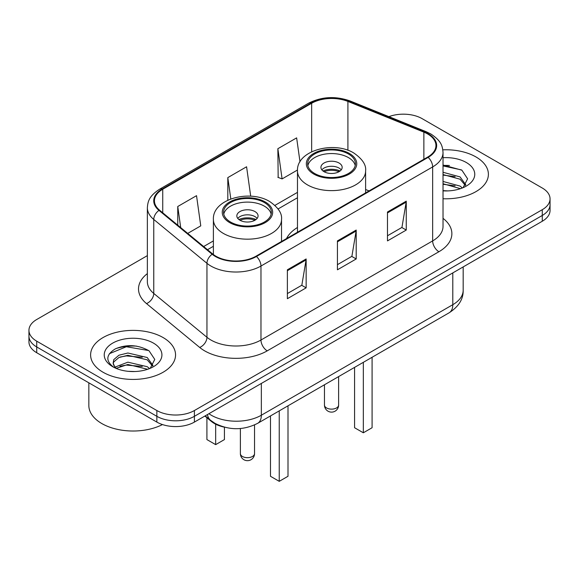<?xml version="1.0" encoding="UTF-8"?>
<svg xmlns="http://www.w3.org/2000/svg" width="579" height="579" viewBox="0 0 579 579"><rect width="100%" height="100%" fill="white"/><g stroke="black" fill="none" stroke-linecap="round" stroke-linejoin="round"><path stroke-width="0.87" d="M297.476 227.489A46.899 27.075 0 0 0 286.489 238.591M224.124 427.099A26.547 15.329 180 0 1 211.458 421.483L204.865 416.048M136.622 346.133A35.391 20.431 0 0 0 115.901 348.594M449.463 165.514A35.391 20.431 0 0 0 443.022 165.478M147.363 255.629L36.723 319.499A26.547 15.329 0 0 0 28.95 330.341L28.95 341.899A26.547 15.329 0 0 0 36.723 352.734L156.858 422.091A26.547 15.329 0 0 0 194.399 422.091L542.277 221.25A26.547 15.329 0 0 0 550.05 210.409L550.05 204.633A26.547 15.329 0 0 1 542.277 215.468A26.547 15.329 0 0 0 550.05 204.633L550.05 198.85A26.547 15.329 0 0 0 542.277 188.016L422.142 118.659A26.547 15.329 0 0 0 388.907 116.647M28.95 330.341A26.547 15.329 0 0 0 36.723 341.176L156.858 410.533A26.547 15.329 0 0 0 194.399 410.533L194.399 416.315L542.277 215.468L194.399 416.315A26.547 15.329 0 0 1 156.858 416.315A26.547 15.329 0 0 0 194.399 416.315L194.399 422.091M36.723 341.176L36.723 346.959L156.858 416.315L36.723 346.959A26.547 15.329 0 0 1 28.95 336.117A26.547 15.329 0 0 0 36.723 346.959L36.723 352.734M475.952 156.945A42.47 24.521 0 0 0 442.826 149.831A42.47 24.521 0 0 1 475.952 156.945A42.47 24.521 0 0 1 488.394 174.286A42.47 24.521 0 0 0 475.952 156.945M163.112 337.564A42.47 24.521 0 0 0 116.828 332.252A42.47 24.521 0 0 0 90.606 354.905A42.47 24.521 0 0 0 103.048 372.239A42.47 24.521 0 0 0 149.331 377.559A42.47 24.521 0 0 0 175.553 354.905A42.47 24.521 0 0 0 163.112 337.564A42.47 24.521 0 0 0 116.828 332.252A42.47 24.521 0 0 0 90.606 354.905A42.47 24.521 0 0 0 103.048 372.239A42.47 24.521 0 0 0 149.331 377.559A42.47 24.521 0 0 0 175.553 354.905A42.47 24.521 0 0 0 163.112 337.564M427.649 133.973A28.313 16.35 180 0 1 435.944 145.532A28.313 16.35 180 0 1 427.649 157.09L255.961 256.215A28.313 16.35 180 0 1 212.746 254.029L159.565 210.177A28.313 16.35 180 0 1 154.441 200.797A28.313 16.35 180 0 1 162.735 189.239L311.654 103.265A28.313 16.35 180 0 1 347.914 101.434L423.871 132.142A28.313 16.35 180 0 1 427.649 133.973M428.149 133.684A29.022 16.755 0 0 0 424.277 131.802L348.319 101.101A29.022 16.755 0 0 0 311.147 102.975L162.236 188.949A29.022 16.755 0 0 0 158.986 210.409L212.167 254.268A29.022 16.755 0 0 0 256.461 256.504L428.149 157.379A29.022 16.755 0 0 0 428.149 133.684M287.372 269.8L287.372 298.699L306.146 287.857L306.146 258.958L287.372 269.8M287.372 293.567L301.833 285.223L306.067 259.92A7.078 4.089 -120 0 0 306.146 258.958M301.702 285.295L306.146 287.857M387.481 212.001L387.481 240.9L406.255 230.058L406.255 201.159L387.481 212.001M387.481 235.769L401.942 227.424L406.176 202.122A7.078 4.089 -120 0 0 406.255 201.159M401.812 227.496L406.255 230.058M337.427 240.9L337.427 269.8L356.201 258.958L356.201 230.058L337.427 240.9M337.427 264.668L351.887 256.323L356.121 231.021A7.078 4.089 -120 0 0 356.201 230.058M351.757 256.396L356.201 258.958M443.022 198.749A42.47 24.521 0 0 0 488.394 174.286A42.47 24.521 0 0 1 443.022 198.749M194.399 410.533L542.277 209.685A26.547 15.329 0 0 0 550.05 198.85M300.002 161.867L296.636 137.874L277.862 148.709L278.166 177.435M187.719 233.395L200.761 225.868L196.527 195.673L177.753 206.508L177.753 225.173M250.707 196.201L246.582 166.774L227.808 177.608L227.808 200.196M227.808 177.608L230.804 198.944M277.862 148.709L282.096 178.904L297.505 170.009M282.096 178.904L277.862 177.319M177.753 206.508L180.713 227.619M443.022 190.621L447.828 190.904M443.022 181.451L460.066 186.076L462.404 187.958M443.022 183.738L460.486 188.667M443.022 172.274L460.066 176.906L465.813 184.839M443.022 174.569L460.066 179.201L465.357 185.439M443.022 190.86A28.849 16.661 0 0 0 466.319 186.062A28.849 16.661 0 0 0 466.319 162.511A28.849 16.661 0 0 0 443.022 157.712M463.084 187.676L467.608 178.802L461.89 170.183L443.022 165.022M443.022 165.912L461.499 169.922M443.022 175.09L455.108 176.667M443.022 184.267L455.108 185.845M348.442 153.985A23.891 13.795 0 0 0 322.402 150.996A23.891 13.795 0 0 0 307.652 163.734A23.891 13.795 0 0 0 314.65 173.49A23.891 13.795 0 0 0 340.691 176.479A23.891 13.795 0 0 0 355.434 163.734A23.891 13.795 0 0 0 348.442 153.985M355.231 165.543A23.891 13.795 0 0 0 348.442 157.597A23.891 13.795 0 0 0 323.871 154.289A23.891 13.795 0 0 0 307.862 165.543M354.572 367.39L354.572 427.729L363.33 432.788L372.087 427.729L372.087 357.279M363.33 432.788L363.33 362.331M339.055 163.017A10.617 6.13 0 0 0 327.482 161.686A10.617 6.13 0 0 0 320.925 167.353A10.617 6.13 0 0 0 324.037 171.688A10.617 6.13 0 0 0 335.61 173.012A10.617 6.13 0 0 0 342.167 167.353A10.617 6.13 0 0 0 339.055 163.017M341.219 169.879A10.617 6.13 0 0 0 339.055 168.069A10.617 6.13 0 0 0 321.873 169.879M322.966 170.964A14.157 8.171 180 0 1 339.504 170.704L339.504 171.406M324.131 171.739A12.391 7.151 180 0 1 338.223 171.442L339.504 170.704M338.013 172.209L338.223 171.442M88.84 382.82L88.84 405.474A44.243 25.541 0 0 0 101.795 423.539A44.243 25.541 0 0 0 162.475 424.566M128.248 371.327L134.987 371.523M115.018 367.093L127.901 362.179L147.225 366.695L149.563 368.577M116.205 368.331L127.901 364.473L147.645 369.279M115.221 367.983L113.151 363.142A20.004 11.551 0 0 0 116.386 368.49M113.151 363.142L113.759 359.639L118.934 355.224L127.901 353.002L147.225 357.518L152.972 365.458M113.202 363.424L113.759 361.933L118.934 357.518L127.901 355.296L147.225 359.812L152.516 366.051M150.243 368.295L154.767 359.414L149.049 350.802C138.084 344.693 126.859 344.042 115.38 348.848C105.964 354.666 105.371 360.775 113.607 367.18L113.708 367.245M153.478 343.123A28.849 16.661 0 0 0 112.681 343.123A28.849 16.661 0 0 0 112.681 366.681A28.849 16.661 0 0 0 153.478 366.681A28.849 16.661 0 0 0 153.478 343.123M109.388 353.697L126.331 346.741L148.658 350.541M119.969 357.069L126.331 355.919L142.268 357.286M119.969 366.246L126.331 365.096L142.268 366.464M264.35 202.534A23.891 13.795 0 0 0 238.309 199.545A23.891 13.795 0 0 0 223.566 212.29A23.891 13.795 0 0 0 230.558 222.039A23.891 13.795 0 0 0 256.598 225.028A23.891 13.795 0 0 0 271.348 212.29A23.891 13.795 0 0 0 264.35 202.534M271.138 214.092A23.891 13.795 0 0 0 264.35 206.146A23.891 13.795 0 0 0 239.778 202.838A23.891 13.795 0 0 0 223.769 214.092M270.48 415.939L270.48 476.278L279.237 481.337L288.002 476.278L288.002 405.828M279.237 481.337L279.237 410.887M206.913 417.741L206.913 439.577L215.67 444.636L224.428 439.577L224.428 427.179M215.67 444.636L215.67 424.204M254.963 211.567A10.617 6.13 0 0 0 243.39 210.235A10.617 6.13 0 0 0 236.833 215.902A10.617 6.13 0 0 0 239.945 220.237A10.617 6.13 0 0 0 251.518 221.562A10.617 6.13 0 0 0 258.075 215.902A10.617 6.13 0 0 0 254.963 211.567M257.127 218.428A10.617 6.13 0 0 0 254.963 216.618A10.617 6.13 0 0 0 237.781 218.428M238.874 219.513A14.157 8.171 180 0 1 255.411 219.253L255.411 219.962M240.039 220.288A12.391 7.151 180 0 1 254.13 219.991L255.411 219.253M253.92 220.758L254.13 219.991M211.458 421.005L211.458 421.483M208.91 413.71A35.391 20.431 0 0 0 211.292 415.23A35.391 20.431 0 0 0 261.346 415.23L452.8 304.692A35.391 20.431 0 0 0 463.171 290.245C463.432 299.025 458.749 306.544 449.138 312.79L257.677 423.329A17.696 10.219 60 0 0 261.346 415.23L261.346 383.443M452.8 272.904L452.8 304.692A17.696 10.219 60 0 1 449.138 312.79M207.477 414.542A17.696 11.833 129.5 0 0 210.561 420.296L205.19 415.86M542.277 221.25L542.277 209.685M156.858 422.091L156.858 410.533M443.022 218.348A44.243 25.541 180 0 1 438.911 251.735L267.223 350.86A8.851 5.11 60 0 1 260.97 340.018L432.658 240.9A35.391 20.431 0 0 0 443.022 226.447L443.022 152.465A35.391 20.431 180 0 1 432.658 166.918A8.851 5.11 -120 0 0 428.149 157.379M267.223 350.86A44.243 25.541 180 0 1 204.655 350.86A44.243 25.541 180 0 1 199.697 347.443L146.516 303.591A44.243 25.541 180 0 1 147.363 273.614M210.915 340.018A35.391 20.431 0 0 0 260.97 340.018L260.97 266.036A35.391 20.431 180 0 1 206.949 263.307L153.761 219.455A35.391 20.431 180 0 1 147.363 207.738L147.363 281.72A35.391 20.431 0 0 0 153.761 293.437L206.949 337.289A35.391 20.431 0 0 0 210.915 340.018M443.022 152.465C442.45 146.386 441.886 141.327 430.827 133.966L426.173 131.708A8.851 4.147 112 0 0 424.277 131.802M426.173 131.708L350.215 101.007C335.559 95.817 321.642 96.57 308.477 103.257A8.851 5.11 60 0 1 311.147 102.975M162.236 188.949A8.851 5.11 -120 0 0 159.565 189.239C148.832 196.274 147.855 201.572 147.363 207.738M158.986 210.409A8.851 5.92 129.5 0 0 153.761 219.455L153.761 293.437A8.851 5.92 -50.5 0 1 146.516 303.591M350.215 101.007A8.851 4.147 112 0 0 348.319 101.101M212.167 254.268A8.851 5.92 129.5 0 0 206.949 263.307L206.949 337.289A8.851 5.92 -50.5 0 1 199.697 347.443M256.461 256.504A8.851 5.11 60 0 1 260.97 266.036L432.658 166.918L432.658 240.9A8.851 5.11 60 0 0 438.911 251.735M162.735 189.239L162.735 212.79M423.871 132.142L423.871 159.276M347.914 101.434L347.914 150.294M369.076 190.904L365.61 189.507M311.654 103.265L311.654 151.763M297.476 192.366L274.938 205.379M213.39 240.915L203.656 246.531M337.427 241.812L356.121 231.021M387.481 212.913L406.176 202.122M287.372 270.711L306.067 259.92M313.717 174.033A25.215 14.562 0 0 0 349.376 174.033A25.215 14.562 0 0 0 349.376 153.442A25.215 14.562 0 0 0 313.717 153.442A25.215 14.562 0 0 0 313.717 174.033M365.61 192.908L365.61 170.964A34.067 19.672 180 0 1 344.585 189.13A34.067 19.672 180 0 1 307.456 184.867A34.067 19.672 180 0 1 297.476 170.964L297.476 232.244M326.542 407.934A7.078 4.089 180 0 1 324.464 405.047A7.078 7.078 0 0 0 335.082 411.177A7.078 7.078 0 0 0 338.621 405.047A7.078 4.089 180 0 1 336.551 407.934A7.078 4.089 180 0 1 326.542 407.934M229.624 222.582A25.215 14.562 0 0 0 265.283 222.582A25.215 14.562 0 0 0 265.283 201.991A25.215 14.562 0 0 0 229.624 201.991A25.215 14.562 0 0 0 229.624 222.582M281.524 241.457L281.524 219.513A34.067 19.672 180 0 1 260.492 237.679A34.067 19.672 180 0 1 223.364 233.417A34.067 19.672 180 0 1 213.39 219.513L213.39 254.536M242.449 456.484A7.078 4.089 180 0 1 240.379 453.596A7.078 7.078 0 0 0 250.996 459.726A7.078 7.078 0 0 0 254.536 453.596A7.078 4.089 180 0 1 252.458 456.484A7.078 4.089 180 0 1 242.449 456.484M257.677 423.329C243.441 430.486 229.197 430.486 214.954 423.329L210.561 420.296M463.171 290.245L463.171 266.919M308.477 103.257L159.565 189.239M297.476 197.75L278.065 208.961M213.39 246.299L207.499 249.701M365.61 170.964C366.362 164.964 362.425 158.979 353.805 153.001C333.721 140.574 296.296 150.547 297.476 170.964M338.621 376.596L338.621 405.047M324.464 384.774L324.464 405.047M281.524 219.513C282.27 213.513 278.333 207.528 269.713 201.557C249.629 189.123 212.203 199.096 213.39 219.513M254.536 424.943L254.536 453.596M240.379 428.525L240.379 453.596"/></g></svg>
